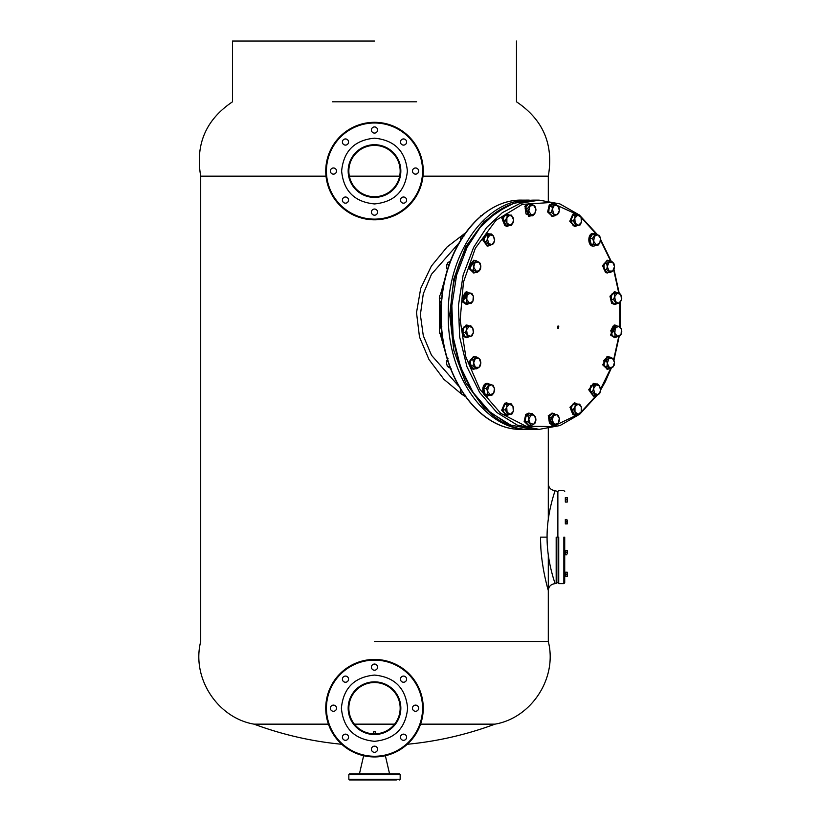 <?xml version="1.0" encoding="UTF-8"?>
<svg xmlns="http://www.w3.org/2000/svg" width="821" height="821" viewBox="0 0 821 821"><rect width="100%" height="100%" fill="white"/><g stroke="black" fill="none" stroke-linecap="round" stroke-linejoin="round"><path stroke-width="1.23" d="M423.256 708.195A48.757 48.757 0 0 1 374.499 756.941A48.757 48.757 0 0 1 325.752 708.195A48.757 48.757 0 0 1 374.499 659.437A48.757 48.757 0 0 1 423.256 708.195A48.757 48.757 0 0 0 374.499 659.437A48.757 48.757 0 0 0 325.752 708.195M348.843 708.195A25.656 25.656 0 0 0 374.499 733.851A25.656 25.656 0 0 0 400.166 708.195A25.656 25.656 0 0 0 374.499 682.528A25.656 25.656 0 0 0 348.843 708.195A25.656 25.656 0 0 1 374.499 682.528A25.656 25.656 0 0 1 400.166 708.195M336.528 708.195A3.079 3.079 0 0 0 333.449 705.116A3.079 3.079 0 0 0 330.37 708.195A3.079 3.079 0 0 0 333.449 711.273A3.079 3.079 0 0 0 336.528 708.195M348.556 679.162A3.079 3.079 0 0 0 345.477 676.083A3.079 3.079 0 0 0 342.398 679.162A3.079 3.079 0 0 0 345.477 682.241A3.079 3.079 0 0 0 348.556 679.162M377.588 667.134A3.079 3.079 0 0 0 374.499 664.056A3.079 3.079 0 0 0 371.42 667.134A3.079 3.079 0 0 0 374.499 670.213A3.079 3.079 0 0 0 377.588 667.134M406.611 679.162A3.079 3.079 0 0 0 403.532 676.083A3.079 3.079 0 0 0 400.453 679.162A3.079 3.079 0 0 0 403.532 682.241A3.079 3.079 0 0 0 406.611 679.162M418.638 708.195A3.079 3.079 0 0 0 415.559 705.116A3.079 3.079 0 0 0 412.481 708.195A3.079 3.079 0 0 0 415.559 711.273A3.079 3.079 0 0 0 418.638 708.195M406.611 737.227A3.079 3.079 0 0 0 403.532 734.138A3.079 3.079 0 0 0 400.453 737.227A3.079 3.079 0 0 0 403.532 740.306A3.079 3.079 0 0 0 406.611 737.227M348.556 737.227A3.079 3.079 0 0 0 345.477 734.138A3.079 3.079 0 0 0 342.398 737.227A3.079 3.079 0 0 0 345.477 740.306A3.079 3.079 0 0 0 348.556 737.227M377.588 749.245A3.079 3.079 0 0 0 374.499 746.166A3.079 3.079 0 0 0 371.42 749.245A3.079 3.079 0 0 0 374.499 752.323A3.079 3.079 0 0 0 377.588 749.245M423.256 171.055A48.757 48.757 0 0 1 374.499 219.812A48.757 48.757 0 0 1 325.752 171.055A48.757 48.757 0 0 1 374.499 122.308A48.757 48.757 0 0 1 423.256 171.055A48.757 48.757 0 0 0 374.499 122.308A48.757 48.757 0 0 0 325.752 171.055M348.843 171.055A25.656 25.656 0 0 0 374.499 196.712A25.656 25.656 0 0 0 400.166 171.055A25.656 25.656 0 0 0 374.499 145.399A25.656 25.656 0 0 0 348.843 171.055A25.656 25.656 0 0 1 374.499 145.399A25.656 25.656 0 0 1 400.166 171.055M336.528 171.055A3.079 3.079 0 0 0 333.449 167.977A3.079 3.079 0 0 0 330.37 171.055A3.079 3.079 0 0 0 333.449 174.134A3.079 3.079 0 0 0 336.528 171.055M348.556 142.023A3.079 3.079 0 0 0 345.477 138.944A3.079 3.079 0 0 0 342.398 142.023A3.079 3.079 0 0 0 345.477 145.101A3.079 3.079 0 0 0 348.556 142.023M377.588 130.005A3.079 3.079 0 0 0 374.499 126.927A3.079 3.079 0 0 0 371.42 130.005A3.079 3.079 0 0 0 374.499 133.084A3.079 3.079 0 0 0 377.588 130.005M406.611 142.023A3.079 3.079 0 0 0 403.532 138.944A3.079 3.079 0 0 0 400.453 142.023A3.079 3.079 0 0 0 403.532 145.101A3.079 3.079 0 0 0 406.611 142.023M418.638 171.055A3.079 3.079 0 0 0 415.559 167.977A3.079 3.079 0 0 0 412.481 171.055A3.079 3.079 0 0 0 415.559 174.134A3.079 3.079 0 0 0 418.638 171.055M406.611 200.088A3.079 3.079 0 0 0 403.532 197.009A3.079 3.079 0 0 0 400.453 200.088A3.079 3.079 0 0 0 403.532 203.167A3.079 3.079 0 0 0 406.611 200.088M348.556 200.088A3.079 3.079 0 0 0 345.477 197.009A3.079 3.079 0 0 0 342.398 200.088A3.079 3.079 0 0 0 345.477 203.167A3.079 3.079 0 0 0 348.556 200.088M377.588 212.116A3.079 3.079 0 0 0 374.499 209.037A3.079 3.079 0 0 0 371.42 212.116A3.079 3.079 0 0 0 374.499 215.194A3.079 3.079 0 0 0 377.588 212.116M396.399 779.95L349.53 779.95L348.843 779.262L400.166 779.262L400.166 774.48L348.843 774.48L349.53 773.793L377.588 773.793M366.977 779.95L371.42 779.95M390.242 773.793L396.399 773.793M358.767 779.95L355.688 779.95M363.641 755.72L359.454 773.793L371.42 773.793M377.588 779.95L390.242 779.95M374.499 773.793L399.478 773.793L400.166 774.48M449.508 264.773L446.757 264.773L447.753 262.792L450.534 260.811M446.757 264.773L446.624 267.667L447.619 270.561M489.921 234.878L487.366 235.791L487.489 238.685L489.921 234.878L491.348 233.964L488.711 233.964L484.729 235.791L483.856 241.579L486.494 241.579L487.489 238.685L488.608 243.56L492.159 244.627L494.581 240.82L493.462 235.945L489.921 234.878M487.366 235.791L484.729 235.791M486.494 241.579L489.603 245.541L493.585 243.714L494.642 240.317M483.856 241.579L486.966 245.541L489.603 245.541M491.348 233.964L493.462 235.945L494.663 239.65M595.974 384.864L593.429 385.788L593.552 388.682L595.974 384.864L597.401 383.951L594.773 383.951L590.792 385.788L589.919 391.576L592.557 391.576L593.552 388.682L594.671 393.557L598.211 394.624L600.644 390.806L599.525 385.932L595.974 384.864M593.429 385.788L590.792 385.788M592.557 391.576L595.666 395.537L599.648 393.7L600.695 390.314M589.919 391.576L593.029 395.537L595.666 395.537M597.401 383.951L599.525 385.932L600.715 389.636M465.343 332.567L462.705 332.567L465.507 336.969L468.144 336.969L465.343 332.567L466.544 329.755L466.636 326.943L463.998 326.943L462.705 332.567M468.144 336.969L470.751 336.353L467.303 334.773L466.544 329.755L469.243 326.327L470.731 325.711L463.998 326.943M473.614 331.438L472.239 335.738L470.751 336.353L473.44 332.926L472.691 327.907L469.243 326.327L466.636 326.943M470.731 325.711L472.691 327.907L473.614 331.15M446.111 274.655L441.113 293.374M439.994 301.184L439.984 328.215M441.062 335.789L446.111 354.846M458.652 243.385L431.497 274.235L423.297 293.754L420.373 314.751L423.297 335.748L431.497 355.257L458.652 386.116M465.261 396.461L462.233 394.583M461.987 394.419L443.915 379.323L428.973 359.495L419.49 337.01L416.514 312.637L420.701 288.428L431.343 266.127L447.106 246.967L465.261 233.041M482.563 215.153L481.66 215.461M480.357 216.549L481.044 215.461M552.194 209.458L551.414 212.403L553.672 214.148L551.856 206.523L549.218 206.523L548.777 212.403L552.164 215.882L554.801 215.882L553.672 214.148L557.274 214.681L559.399 210.535L557.931 205.845L554.329 205.312L552.194 209.458M551.414 212.403L548.777 212.403M554.801 215.882L558.619 213.481L559.399 210.535L559.06 207.59L555.673 204.111L553.036 204.111L549.218 206.523M551.856 206.523L555.673 204.111M482.717 414.882L480.254 412.676M556.104 425.288L554.678 424.375L558.229 423.308L559.347 418.433L556.915 414.626L558.352 415.539L559.347 418.433L559.214 421.327L558.229 423.308L556.104 425.288L553.467 425.288L549.495 423.462L552.123 423.462L552.256 420.568L551.26 417.673L548.623 417.673L549.495 423.462M548.623 417.673L551.733 413.712L556.915 414.626L553.375 415.693L552.256 420.568L554.678 424.375L552.123 423.462M551.26 417.673L554.37 413.712M328.441 724.153L254.048 724.153L328.441 724.153M354.405 724.153L394.593 724.153M373.647 731.778L373.647 733.841L373.647 731.778L375.361 731.778L375.361 733.841L375.361 731.778M420.568 724.153L494.96 724.153L420.568 724.153M374.499 641.519L548.305 641.519L374.499 641.519M326.019 176.156L200.704 176.156C195.234 144.486 205.845 119.712 232.517 101.804L232.517 41.05M349.356 176.156L399.653 176.156M548.305 200.858L548.305 176.156L422.989 176.156M416.575 101.804L332.433 101.804M374.499 675.078C354.385 677.038 343.352 688.08 341.382 708.195C343.352 728.309 354.385 739.352 374.499 741.312C394.624 739.352 405.656 728.309 407.627 708.195C405.656 688.08 394.624 677.038 374.499 675.078M282.496 41.05L237.659 41.05L282.496 41.05M374.499 41.05L232.517 41.05L374.499 41.05M464.173 394.922L462.069 394.532L460.653 391.833L460.365 389.123M464.819 394.532L462.069 394.532M567.27 520.565L567.27 523.901L566.921 521.684L565.33 521.684L565.33 523.901L566.921 523.901L566.921 519.457L565.33 519.457L565.33 521.684M476.683 356.981L474.045 356.981L470.423 359.937L473.06 359.937L476.683 356.981L479.054 358.459L480.306 359.937L480.87 362.903L480.306 365.858L479.054 367.336L480.87 362.903L479.054 358.459L475.431 358.459L473.625 362.903L475.431 367.336L479.054 367.336L476.683 368.814L473.06 365.858L473.625 362.903L473.06 359.937M470.423 359.937L470.423 365.858L473.06 365.858M470.423 365.858L474.045 368.814L476.683 368.814M442.047 298.156L439.297 298.156L439.779 300.722L441.39 303.288M439.297 298.156L439.779 295.591L441.39 293.035L442.447 293.035M441.801 326.471L440.374 327.384L441.472 327.384M440.374 327.384L439.379 330.278L439.502 333.172L442.252 333.172M439.502 333.172L442.611 337.133M509.338 414.482L506.824 415.58L502.401 410.233L505.438 403.224L506.824 402.916L509.153 403.84M506.465 402.937L504.71 403.224L501.672 410.233L506.465 415.559M621.764 331.458L621.066 334.352L621.446 329.252L618.521 326.245L615.206 328.328L614.826 333.429L617.761 336.436L619.28 336.743L621.066 334.352L617.761 336.436L612.476 336.128L619.28 336.743M621.743 331.961L621.446 329.252L620.04 326.553L615.873 325.937L613.41 330.719L610.783 330.719L612.476 336.128M615.114 336.128L614.826 333.429L613.41 330.719M610.783 330.719L613.236 325.937L615.873 325.937M567.27 553.693L567.27 550.357L567.27 551.466L567.27 550.357L565.33 550.357L565.33 552.574L566.921 552.574L567.27 553.693L566.921 550.357M507.368 225.375L506.885 222.809L510.015 225.375L513.156 222.809L513.648 220.254L511.555 225.375L504.73 225.375L502.637 220.254L505.274 220.254L506.885 217.688L507.368 215.123L504.73 215.123L502.637 220.254M507.368 215.123L511.555 215.123L513.648 220.254L513.156 217.688L510.015 215.123L506.885 217.688L506.885 222.809L505.274 220.254M578.117 404.127L575.459 404.127L574.977 406.682L578.117 404.127L579.647 404.127L581.247 406.682L578.117 404.127M576.865 404.127L572.822 404.127L570.728 409.248L573.366 409.248L574.977 406.682L574.977 411.814L578.117 414.369L581.247 411.814L581.247 406.682L581.247 411.814L579.647 414.369L575.459 414.369L574.977 411.814L573.366 409.248M570.728 409.248L572.822 414.369L579.647 414.369M494.663 389.893L493.729 393.177L494.488 388.159L491.789 384.731L488.341 386.311L487.592 391.33L490.281 394.757L491.769 395.373L493.729 393.177L490.281 394.757L485.037 394.142L491.769 395.373M494.663 389.657L493.277 385.347L489.183 384.115L486.381 388.518L483.743 388.518L485.037 394.142M487.674 394.142L487.592 391.33L486.381 388.518M483.743 388.518L486.545 384.115L489.183 384.115M614.508 266.599L613.954 263.644L612.702 262.156L614.508 266.599L613.954 269.555L612.702 271.043L614.508 266.599M610.331 260.678L606.698 263.644L604.061 263.644L607.694 260.678L610.331 260.678L612.702 262.156L609.079 262.156L607.263 266.599L609.079 271.043L612.702 271.043L610.331 272.521L607.694 272.521L604.061 269.555L606.698 269.555L610.331 272.521M606.698 263.644L607.263 266.599L606.698 269.555M604.061 263.644L604.061 269.555M578.22 414.369L552.8 426.571L525.953 426.202L500.707 413.302L479.885 389.328L465.846 356.981L460.15 319.882L463.444 282.208L475.359 248.188L495.976 220.295L522.187 204.388L550.686 202.489L577.851 214.845M581.176 217.503L596.58 234.406M600.674 240.615L610.547 260.801M613.698 269.986L618.665 292.533M619.773 302.857L619.783 326.481M618.695 336.743L613.718 359.434L612.363 358.213L608.761 358.756L607.283 363.436L609.418 367.582L613.02 367.049L614.488 362.359L612.363 358.213L609.89 357.012L606.503 360.491L607.283 363.436L606.945 366.382L610.762 368.783L614.149 365.304L614.488 362.359L613.708 359.424M610.516 368.783L600.674 388.887M596.436 395.291L581.176 411.998M507.286 423.677L484.154 407.955L465.712 382.73L453.839 350.567L449.744 314.751L453.839 278.935L465.712 246.772L484.154 221.537L507.286 205.825M529.329 429.362L522.32 429.362C479.012 430.943 440.159 375.987 441.277 314.751C440.159 253.504 479.012 198.559 522.32 200.139L529.329 200.139C486.022 198.559 447.168 253.504 448.287 314.751C447.168 375.987 486.022 430.943 529.329 429.362L530.992 429.342L529.329 429.362M489.891 395.373L487.12 396.071C481.342 396.461 481.342 383.027 487.12 383.417L490.137 384.31M487.838 396.071C482.071 396.461 482.071 383.027 487.838 383.417M511.165 403.84L504.361 404.455L511.165 403.84L512.951 406.231L513.648 409.248M506.998 404.455L506.711 407.165L509.646 404.148L512.951 406.231L513.33 411.331L511.924 414.041L510.395 414.348L513.33 411.331L513.618 408.632M504.361 404.455L502.657 409.864L505.295 409.864L506.711 407.165L507.091 412.265L510.395 414.348L507.758 414.656L505.295 409.864M502.657 409.864L505.12 414.656L507.758 414.656M592.444 238.521L589.806 238.521L592.608 234.129L599.34 235.36L600.541 238.172L599.792 243.18L597.832 245.387L591.099 244.155L593.737 244.155L593.645 241.343L596.344 244.771L599.792 243.18L600.541 238.172L597.852 234.744L594.404 236.325L593.645 241.343L592.444 238.521L595.246 234.129M589.806 238.521L591.099 244.155M597.832 245.387L593.737 244.155M489.685 245.52L487.838 246.084L483.364 239.753L487.838 233.421L489.644 233.964M487.479 233.441L482.635 239.753L487.479 246.064M614.58 291.845L609.962 296.207L611.583 303.277L614.58 304.468M617.238 303.585L614.939 304.488L612.312 303.277L610.68 296.207L614.939 291.824L616.992 292.533M466.431 291.845L462.449 301.882L466.431 304.468M469.13 303.565L466.8 304.488L463.177 301.882L466.8 291.824L469.314 292.923M527.954 421.912L525.317 421.912L528.703 425.391L531.341 425.391L527.954 421.912L528.734 418.967L528.385 416.021L525.748 416.021L525.317 421.912M531.341 425.391L533.814 424.18L530.202 423.646L528.734 418.967L532.213 413.62L529.576 413.62L525.748 416.021M532.213 413.62L535.6 417.099L535.939 420.034L535.159 422.979L533.814 424.18L535.939 420.034L534.461 415.354L530.859 414.821L528.385 416.021M579.257 214.845L572.453 215.461L577.738 215.153L574.803 218.17L575.182 223.261L578.497 225.344L581.422 222.337L581.042 217.237L579.257 214.845L577.738 215.153L581.042 217.237L581.74 220.12M575.09 215.461L574.803 218.17L573.386 220.87L575.849 225.662L580.016 225.036L581.422 222.337L581.72 219.628M572.453 215.461L570.759 220.87L573.386 220.87M570.759 220.87L573.212 225.662L575.849 225.662M565.33 576.65L566.921 576.65L567.27 575.542L567.27 572.206L565.33 572.206L565.33 576.486M609.336 368.783L607.694 369.224L603.435 364.852L607.694 356.571L609.336 357.012M607.324 356.591L602.706 364.852L607.324 369.204M593.901 233.421L593.173 233.421C587.395 233.031 587.395 246.474 593.173 246.084L593.901 246.084C588.123 246.474 588.123 233.031 593.901 233.421L596.2 234.324M595.943 245.387L593.901 246.084M621.764 298.044L620.83 294.729L618.87 292.533L617.382 293.148L614.693 296.576L615.442 301.584L618.89 303.175L621.589 299.747L620.83 294.729L617.382 293.148L614.775 293.764L614.693 296.576L613.482 299.388L616.284 303.791L620.378 302.559L621.764 298.249M613.482 299.388L610.845 299.388L613.646 303.791L616.284 303.791M614.775 293.764L612.138 293.764L610.845 299.388M618.87 292.533L612.138 293.764M566.921 497.608L565.33 497.608L565.33 499.835L566.921 499.835L567.27 497.608L567.27 502.052L567.27 498.716M565.33 499.835C565.33 503.581 565.33 503.581 565.33 499.835C565.33 496.079 565.33 496.079 565.33 499.835L565.33 502.052L566.921 502.052M374.499 203.936C394.47 201.987 405.43 191.026 407.38 171.055C405.43 151.085 394.47 140.124 374.499 138.174C354.539 140.124 343.578 151.085 341.628 171.055C343.578 191.026 354.539 201.987 374.499 203.936M565.33 552.574L565.33 554.801L566.921 554.801M466.431 325.034L461.813 329.385L463.444 336.456L466.431 337.647M469.099 336.774L466.8 337.667L464.173 336.456L462.541 329.385L466.8 325.013L468.842 325.711M466.687 300.24L466.975 302.949L469.612 303.257L465.271 297.541L462.634 297.541L464.337 302.949L471.141 303.565L469.612 303.257L472.927 301.174L473.307 296.073L470.371 293.056L467.067 295.15L466.687 300.24M466.975 302.949L464.337 302.949M471.141 303.565L472.927 301.174L473.614 298.28M465.271 297.541L467.734 292.748L465.097 292.748L462.634 297.541M473.594 298.772L473.307 296.073L471.89 293.374L467.734 292.748M606.503 360.491L603.866 360.491L604.307 366.382L606.945 366.382M609.89 357.012L607.253 357.012L603.866 360.491M610.762 368.783L608.125 368.783L604.307 366.382M535.959 210.114L534.758 213.809L535.877 208.934L533.455 205.117L529.914 206.184L528.786 211.059L531.218 214.876L532.644 215.79L534.758 213.809L531.218 214.876L526.025 213.953L530.007 215.79L532.644 215.79M535.939 209.458L534.882 206.04L530.9 204.203L527.79 208.165L525.153 208.165L526.025 213.953M528.662 213.953L528.786 211.059L527.79 208.165M525.153 208.165L528.272 204.203L530.9 204.203M574.556 402.937L569.938 407.288L574.556 415.559M577.543 414.369L574.916 415.58L570.657 407.288L574.916 402.916L577.543 404.127M479.372 270.745L480.511 269.011L480.849 266.066L479.372 270.745L477.124 272.49L474.487 272.49L470.659 270.078L473.296 270.078L475.77 271.279L479.372 270.745M476.252 260.709L472.865 264.188L470.228 264.188L473.614 260.709L476.252 260.709L480.069 263.12L480.849 266.066L478.725 261.92L475.113 262.453L473.645 267.133L477.124 272.49M472.865 264.188L473.645 267.133L473.296 270.078M470.228 264.188L470.659 270.078M593.532 383.438L588.698 389.739L593.532 396.05M595.748 395.506L593.901 396.071L589.427 389.739L593.901 383.417L595.707 383.951M448.04 358.756L446.911 360.491L447.722 360.491M446.911 360.491L446.573 363.436L447.353 366.382L450.093 366.382M451.17 368.783L447.353 366.382M564.715 537.129L564.715 582.807L564.715 537.129M557.87 537.129L557.87 491.461L557.87 537.129M557.623 328.143L558.537 328.143L558.783 326.091L557.88 326.091L557.623 328.143M614.58 325.034L610.598 335.06L614.58 337.647M617.269 336.743L614.939 337.667L611.317 335.06L614.939 325.013L617.454 326.101M556.854 537.129L556.854 582.972L556.854 537.129M547.084 537.129C546.889 562.036 555.437 584.265 555.15 583.659C555.437 584.254 546.889 562.046 547.084 537.129C546.889 512.222 555.437 490.004 555.15 490.599C555.437 490.004 546.889 512.222 547.084 537.129L540.546 537.129C540.249 564.725 548.541 591.243 548.305 590.504C548.541 591.253 540.249 564.704 540.546 537.129M556.854 582.972L555.058 583.403M554.791 582.602L554.339 581.206M553.765 579.41L553.015 576.927M552.174 573.941L551.353 570.821M548.356 518.79L549.167 513.679M550.162 508.558L550.963 505.038M540.587 541.09L540.834 547.289M473.686 356.591L468.904 361.907L471.942 368.916L473.686 369.204M475.636 368.814L472.67 368.916L469.633 361.907L474.045 356.571L475.636 356.981M463.886 236.274L461.135 236.274L460.376 240.44M461.135 236.274L464.963 233.872M473.686 260.288L469.068 268.559L473.686 272.911M475.698 272.49L474.045 272.931L469.797 268.559L474.045 260.267L475.698 260.709M566.921 572.206L567.27 576.65L566.921 574.423L565.33 574.423C565.33 578.179 565.33 578.179 565.33 574.423C565.33 570.677 565.33 570.677 565.33 574.423M567.27 573.315L567.27 576.65M554.411 425.288L552.605 425.832L548.982 415.785L552.605 413.168L554.452 413.733M552.235 413.189L548.254 415.785L552.235 425.812M607.324 260.288L602.542 265.614L605.58 272.623L607.324 272.911M609.274 272.521L606.308 272.623L603.271 265.614L607.694 260.267L609.274 260.678M528.775 413.189L525.779 414.379L524.157 421.46L528.775 425.812M530.787 425.391L529.135 425.832L524.886 421.46L526.507 414.379L529.135 413.168L530.787 413.62M577.43 225.488L574.916 226.575L570.492 221.239L573.53 214.23L574.916 213.922L577.245 214.845M574.556 213.942L572.812 214.23L569.774 221.239L574.556 226.555M554.247 215.882L552.605 216.323L548.346 211.951L549.967 204.881L552.605 203.67L554.247 204.111M552.235 203.69L549.249 204.881L547.617 211.951L552.235 216.303M506.465 213.942L501.836 218.294L506.465 226.555M509.451 225.375L506.824 226.575L502.565 218.294L506.824 213.922L509.451 215.123M528.775 203.69L524.793 206.276L528.775 216.303M530.951 215.79L529.135 216.323L525.522 206.276L529.135 203.67L530.982 204.234M565.33 502.052L565.33 497.772M326.44 708.195A48.07 48.07 0 0 0 374.499 756.264A48.07 48.07 0 0 0 422.569 708.195A48.07 48.07 0 0 0 374.499 660.125A48.07 48.07 0 0 0 326.44 708.195M400.843 708.195A26.344 26.344 0 0 1 374.499 734.538A26.344 26.344 0 0 1 348.166 708.195A26.344 26.344 0 0 1 374.499 681.851A26.344 26.344 0 0 1 400.843 708.195M326.44 171.055A48.07 48.07 0 0 0 374.499 219.125A48.07 48.07 0 0 0 422.569 171.055A48.07 48.07 0 0 0 374.499 122.986A48.07 48.07 0 0 0 326.44 171.055M400.843 171.055A26.344 26.344 0 0 1 374.499 197.399A26.344 26.344 0 0 1 348.166 171.055A26.344 26.344 0 0 1 374.499 144.712A26.344 26.344 0 0 1 400.843 171.055M447.106 358.428L440.569 335.245M439.676 329.005L439.687 300.465M440.6 294.092L447.106 271.074M579.472 414.369L560.035 425.545L539.181 429.362L517.179 425.062L496.828 412.47L479.669 392.551L466.964 366.782L459.688 337.113L458.385 305.761L463.147 275.076L473.614 247.378L486.545 227.602L502.38 212.629L520.257 203.3L539.181 200.139L532.644 200.139L513.73 203.3L495.853 212.629L480.008 227.602L467.077 247.378L456.609 275.076L451.848 305.761L453.161 337.113L460.437 366.782L473.132 392.551L490.301 412.47L510.641 425.062L532.644 429.362C468.422 433.611 426.828 317.614 466.646 247.562C483.159 216.949 505.161 201.145 532.644 200.139M563.863 537.129L563.863 583.659L563.863 537.129M558.732 537.129L558.732 583.659L558.732 537.129M556.176 537.129L556.176 583.659L556.176 537.129M348.843 779.262L348.843 774.48M385.367 755.72L389.554 773.793M400.166 779.262L399.478 779.95M200.704 176.156L200.704 641.519C191.355 678.351 217.842 718.016 254.048 724.153A345.549 345.549 0 0 0 341.71 744.267M407.298 744.267A345.549 345.549 0 0 0 494.96 724.153C531.166 718.016 557.654 678.351 548.305 641.519L548.305 555.068M548.305 519.19L548.305 428.644M548.305 176.156C553.775 144.486 543.163 119.712 516.481 101.804L516.481 41.05M506.095 402.916L506.824 402.916M506.095 415.58L506.824 415.58M579.954 413.979L597.37 394.973M600.715 389.852L605.18 381.939L611.091 368.578M613.985 360.101L619.106 336.743M620.173 326.748L620.163 302.672M619.106 292.748L613.995 269.442M611.173 261.14L600.715 239.65M597.431 234.621L579.647 215.266M579.113 214.845L559.84 203.885L539.181 200.139M539.181 429.362L532.644 429.362M522.32 429.362C476.56 431.117 436.762 370.599 441.164 306.859C443.053 248.66 480.685 198.836 522.32 200.139M487.12 246.084L487.838 246.084M487.12 233.421L487.838 233.421M614.211 291.824L614.939 291.824M614.211 304.488L614.939 304.488M466.071 291.824L466.8 291.824M466.071 304.488L466.8 304.488M606.965 356.571L607.694 356.571M606.965 369.224L607.694 369.224M466.071 337.667L466.8 337.667M466.071 325.013L466.8 325.013M574.187 402.916L574.916 402.916M574.187 415.58L574.916 415.58M593.173 383.417L593.901 383.417M593.173 396.071L593.901 396.071M564.715 582.807L563.863 583.659L558.732 583.659L557.87 582.807M564.715 491.461L563.863 490.599L558.732 490.599L557.87 491.461M614.211 337.667L614.939 337.667M614.211 325.013L614.939 325.013M548.305 483.764C548.705 487.91 550.994 490.199 555.15 490.599L556.854 491.286M548.305 590.504C548.705 586.348 550.994 584.059 555.15 583.659M473.327 369.224L474.045 369.224M473.327 356.571L474.045 356.571M473.327 272.931L474.045 272.931M473.327 260.267L474.045 260.267M551.876 413.168L552.605 413.168M551.876 425.832L552.605 425.832M606.965 272.931L607.694 272.931M606.965 260.267L607.694 260.267M528.416 413.168L529.135 413.168M528.416 425.832L529.135 425.832M574.187 226.575L574.916 226.575M574.187 213.922L574.916 213.922M551.876 216.323L552.605 216.323M551.876 203.67L552.605 203.67M506.095 226.575L506.824 226.575M506.095 213.922L506.824 213.922M528.416 203.67L529.135 203.67M528.416 216.323L529.135 216.323"/></g></svg>
